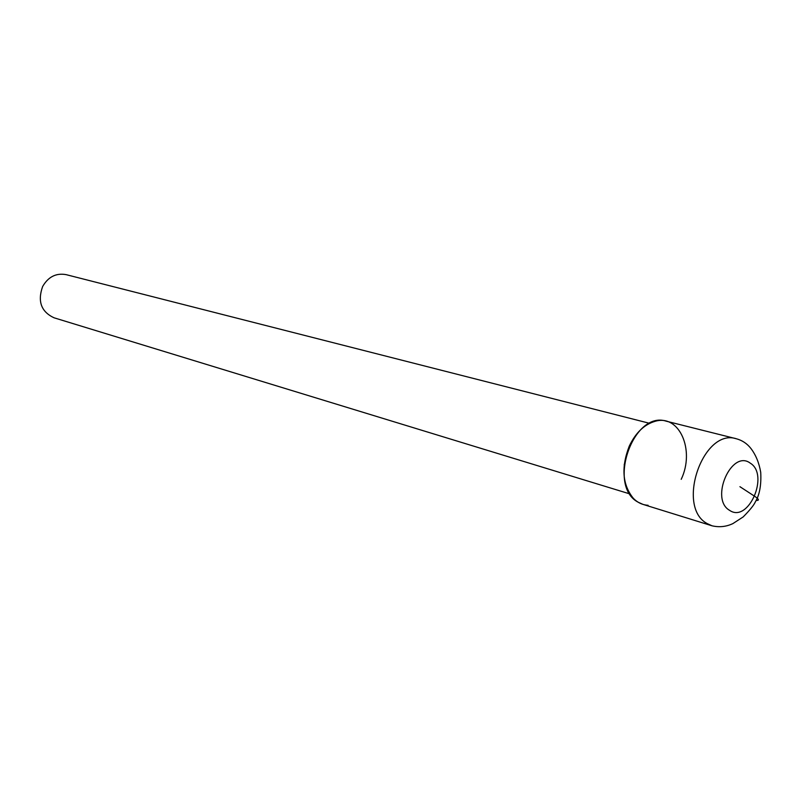 <?xml version="1.0" encoding="UTF-8"?>
<svg xmlns="http://www.w3.org/2000/svg" width="801" height="801" viewBox="0 0 801 801"><rect width="100%" height="100%" fill="white"/><g stroke="black" fill="none" stroke-linecap="round" stroke-linejoin="round"><path stroke-width="1.2" d="M648.099 505.291C642.502 504.96 637.596 502.658 633.401 498.392C622.437 484.895 621.035 467.534 629.185 446.317C635.553 432.89 644.154 424.56 654.988 421.346C679.358 413.847 695.188 450.172 681.21 479.328M624.189 464.85L629.696 445.216M629.896 493.927L54.017 317.787C41.171 311.749 37.387 301.326 42.633 286.518C48.26 276.796 56.09 272.841 66.113 274.643L649.671 423.339M712.039 525.806L642.933 504.37L638.147 502.207C606.868 486.027 633.241 410.292 666.242 421.186L736.419 438.778C703.108 427.664 675.654 507.033 707.213 523.604L712.039 525.806C719.298 527.489 726.257 526.748 732.915 523.584L743.188 516.915C749.836 510.157 753.861 505.201 755.263 502.047C759.578 494.968 761.401 485.066 760.72 472.34C759.128 462.948 755.854 454.978 750.897 448.45C747.073 443.584 742.247 440.36 736.419 438.778M756.094 500.395C759.528 500.625 759.088 499.283 754.772 496.36L739.924 486.688M729.581 510.337C748.384 523.564 769.661 474.693 750.237 463.128C731.583 449.021 709.536 499.113 729.581 510.337"/></g></svg>

